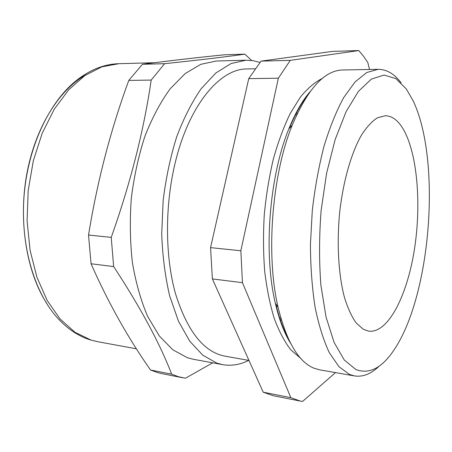 <?xml version="1.0" encoding="UTF-8"?>
<svg xmlns="http://www.w3.org/2000/svg" width="452" height="452" viewBox="0 0 452 452"><rect width="100%" height="100%" fill="white"/><g stroke="black" fill="none" stroke-linecap="round" stroke-linejoin="round"><path stroke-width="0.68" d="M242.447 282.681L290.845 397.67L263.228 392.217L212.372 278.918L242.447 282.681L240.848 250.758L210.564 247.634L248.741 78.637L278.359 78.202L240.848 250.758M369.51 69.478L367.798 62.466L363.436 56.133L358.786 50.556L290.263 60.359L278.359 78.202M290.845 397.67L300.36 401.088L302.569 401.444L335.486 372.601M300.716 358.351L290.845 349.859C284.63 341.848 279.121 331.446 274.307 318.654C270.019 304.603 266.816 288.805 264.697 271.268C263.284 253.007 263.143 234.164 264.273 214.734C266.143 195.366 269.177 176.766 273.375 158.94C278.166 141.934 283.754 126.82 290.15 113.593L300.405 97.073C307.626 88.309 314.942 82.089 322.344 78.422M212.372 278.918L210.564 247.634M248.741 78.637L261.041 61.133L332.525 51.387L358.786 50.556M300.36 401.088L273.161 395.692L263.228 392.217M290.263 60.359L261.041 61.133M281.268 319.536L280.568 320.671M248.956 360.425L224.864 356.148C203.694 352.046 187.218 331.135 175.427 293.421C165.065 256.318 164.765 206.05 175.122 163.149C188.925 104.847 220.169 68.495 247.058 68.947L255.165 68.772M296.648 112.559L297.162 113.785M259.962 62.444L253.114 60.681L246.046 60.206L230.995 63.568L215.824 73.026L201.213 88.654C191.964 102.022 183.794 118.062 176.715 136.764C170.472 156.697 165.957 177.89 163.172 200.338L161.709 233.972C162.545 256.148 165.2 276.81 169.681 295.97L178.478 321.214L189.733 341.147L202.773 355.187L216.892 363.148L222.525 364.628C231.413 366.148 240.136 364.73 248.685 360.38M222.525 364.628L193.286 359.261L187.45 357.752L172.822 349.808L159.302 335.938L147.601 316.327C140.9 300.591 135.832 282.692 132.402 262.623C130.063 241.684 129.707 220.152 131.334 198.032C134.114 176.105 138.674 155.403 145.024 135.939C152.251 117.661 160.601 101.988 170.093 88.908L185.117 73.608L200.767 64.331L216.327 61.02L246.046 60.206M251.628 60.466L244.837 54.15C226.944 56.737 200.208 59.918 164.63 63.687L151.188 80.077C143.855 130.498 130.538 182.93 111.237 237.379L113.644 266.578C140.374 307.281 159.714 343.136 171.664 374.16L178.517 376.725L185.433 378.228L212.7 362.826M171.664 374.16L150.516 369.99C127.758 337.531 107.938 302.122 91.055 263.759L113.644 266.578M182.84 377.787L161.94 373.646L157.522 372.567L150.516 369.99M164.63 63.687L142.453 64.274C168.703 60.817 196.032 57.658 224.441 54.794L244.837 54.15M111.237 237.379L88.53 235.034C97.338 180.981 110.763 129.441 128.797 80.411L142.453 64.274M128.797 80.411L151.188 80.077M91.055 263.759L88.53 235.034M363.159 329.197L356.012 322.768C351.56 316.377 347.695 307.891 344.413 297.309C338.452 274.613 336.621 243.238 339.723 211.903C343.288 180.715 351.43 152.612 361.56 134.933C366.747 126.967 372.047 121.249 377.454 117.786L385.37 115.729C390.743 115.881 395.624 118.735 400.009 124.3C416.264 145.346 421.835 198.236 414.93 245.944C408.139 293.63 388.726 333.553 368.725 331.169L363.159 329.197M355.899 369.55C369.25 374.538 381.912 368.075 393.884 350.153C431.067 295.659 441.519 160.398 413.151 100.836L406.354 89.021L395.924 78.631L384.093 75.038L371.374 79.1L358.419 91.355L346.046 111.763L335.141 139.589L326.581 173.308L321.106 210.666C319.129 236.537 319.061 261.397 320.897 285.252L326.045 317.061L334.09 342.396L344.311 360.041L355.899 369.55M401.071 82.778C394.347 73.857 386.714 69.371 378.177 69.309L366.764 72.518L355.097 81.914L343.695 97.587C336.384 111.039 329.83 127.221 324.033 146.126C318.841 166.285 314.925 187.733 312.298 210.474L310.422 244.538C310.558 266.991 312.112 287.89 315.084 307.241C318.796 325.225 323.536 340.367 329.316 352.679L338.898 366.64L349.419 374.403L354.481 375.934C362.933 377.188 371.16 373.923 379.177 366.143M354.481 375.934L319.378 369.776L313.965 368.194C298.495 361.826 286.557 341.599 278.149 307.524C265.64 255.397 271.872 174.766 292.241 125.181C307.688 88.812 324.457 70.422 342.537 69.998L378.177 69.309M290.506 343.153C284.229 333.045 279.172 319.717 275.325 303.156C263.301 253.233 269.228 176.546 288.777 129.063C295.122 113.288 302.168 100.892 309.919 91.875M307.004 96.073C300.591 104.474 294.71 115.254 289.359 128.413M275.799 303.885C279.065 317.711 283.223 329.265 288.269 338.554M136.447 348.82L97.395 341.65L90.993 340.068L74.93 332.231L60.054 318.942L47.138 300.422L36.928 277.234L30.086 250.312L27.086 220.921L28.177 190.552L33.318 160.81L42.194 133.244L54.246 109.209L68.755 89.739L84.903 75.518L101.864 66.839L118.876 63.692L154.471 62.715M85.739 74.947C58.867 89.829 34.872 128.283 26.555 175.376C18.272 222.452 26.917 273.002 46.878 303.586M97.395 341.65L90.406 339.932C78.236 336.164 67.099 328.666 57.008 317.434C33.668 291.167 20.374 244.233 24.035 196.174C27.798 148.126 48.149 103.785 75.247 81.416C89.304 70.02 103.847 64.111 118.876 63.692M296.659 114.876L295.461 114.864M280.929 318.389L279.748 318.214M275.325 303.156L278.149 307.524M288.777 129.063L292.241 125.181"/></g></svg>
